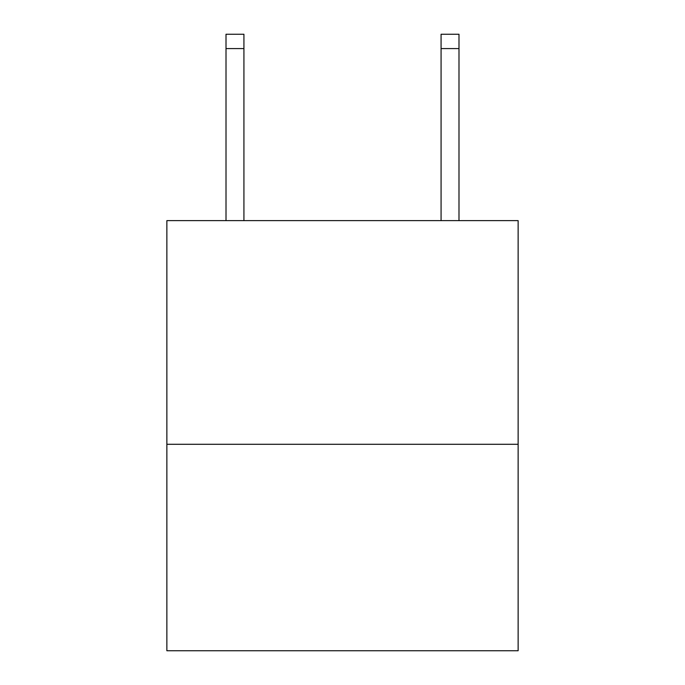 <?xml version="1.0" encoding="UTF-8"?>
<svg xmlns="http://www.w3.org/2000/svg" width="685" height="685" viewBox="0 0 685 685"><rect width="100%" height="100%" fill="white"/><g stroke="black" fill="none" stroke-linecap="round" stroke-linejoin="round"><path stroke-width="1.03" d="M518.134 444.291L518.134 220.63L166.866 220.63L166.866 650.75L518.134 650.75L518.134 444.291L166.866 444.291M441.071 220.63L441.071 34.25L458.993 34.25L458.993 220.63M441.071 34.25L458.993 34.25L441.071 34.25M243.928 220.63L243.928 48.584L226.007 48.584L226.007 34.25L243.928 34.25L243.928 48.584M226.007 220.63L226.007 48.584M441.071 48.584L458.993 48.584"/></g></svg>
